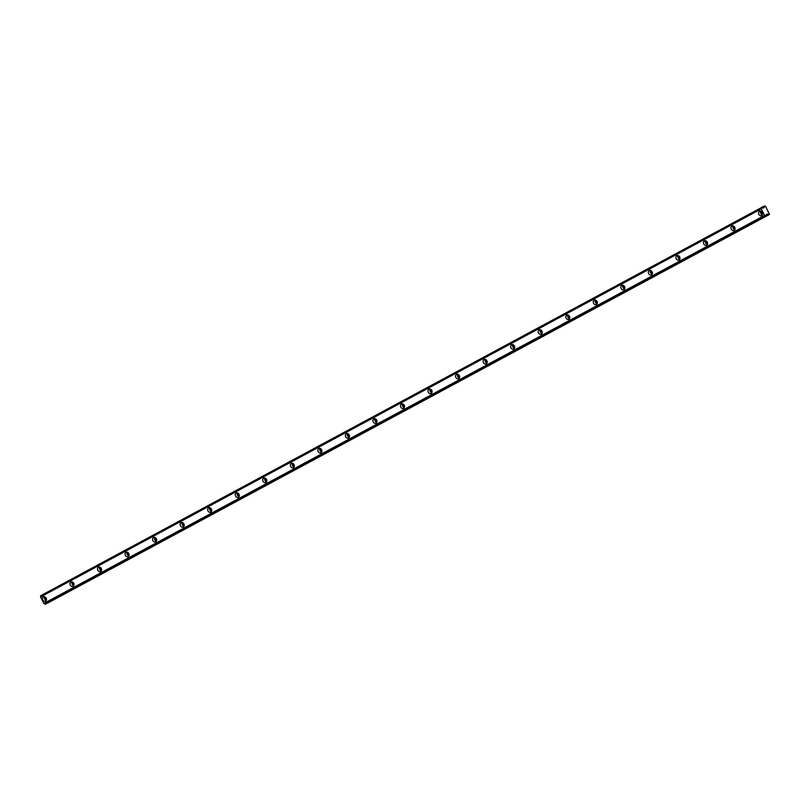 <?xml version="1.0" encoding="UTF-8"?>
<svg xmlns="http://www.w3.org/2000/svg" width="810" height="810" viewBox="0 0 810 810"><rect width="100%" height="100%" fill="white"/><g stroke="black" fill="none" stroke-linecap="round" stroke-linejoin="round"><path stroke-width="1.21" d="M46.504 599.542A1.468 1.174 65 0 1 45.36 597.091M762.625 213.941A1.468 1.174 65 0 1 761.481 211.481M735.075 228.764A1.468 1.174 65 0 1 733.931 226.314M707.535 243.597A1.468 1.174 65 0 1 706.391 241.147M679.995 258.43A1.468 1.174 65 0 1 678.851 255.97M652.445 273.264A1.468 1.174 65 0 1 651.301 270.803M624.905 288.097A1.468 1.174 65 0 1 623.761 285.636M597.365 302.92A1.468 1.174 65 0 1 596.221 300.469M569.825 317.753A1.468 1.174 65 0 1 568.681 315.303M542.275 332.586A1.468 1.174 65 0 1 541.131 330.126M514.735 347.419A1.468 1.174 65 0 1 513.591 344.959M487.195 362.242A1.468 1.174 65 0 1 486.051 359.792M459.645 377.075A1.468 1.174 65 0 1 458.5 374.625M432.105 391.908A1.468 1.174 65 0 1 430.96 389.448M404.565 406.742A1.468 1.174 65 0 1 403.421 404.281M377.025 421.575A1.468 1.174 65 0 1 375.88 419.114M349.475 436.398A1.468 1.174 65 0 1 348.33 433.947M321.934 451.231A1.468 1.174 65 0 1 320.79 448.781M294.394 466.064A1.468 1.174 65 0 1 293.25 463.603M266.844 480.897A1.468 1.174 65 0 1 265.7 478.437M239.304 495.73A1.468 1.174 65 0 1 238.16 493.27M211.764 510.553A1.468 1.174 65 0 1 210.62 508.103M184.214 525.386A1.468 1.174 65 0 1 183.07 522.936M156.674 540.219A1.468 1.174 65 0 1 155.53 537.759M129.134 555.053A1.468 1.174 65 0 1 127.99 552.592M101.594 569.886A1.468 1.174 65 0 1 100.45 567.425M74.044 584.709A1.468 1.174 65 0 1 72.9 582.258M43.345 596.828A2.44 1.954 -115 0 0 45.573 601.172A2.44 1.954 -115 0 0 43.345 596.828M44.52 596.687A2.44 1.954 -115 0 0 46.271 600.443M759.466 211.218A2.44 1.954 -115 0 0 761.683 215.571A2.44 1.954 -115 0 0 759.466 211.218M760.641 211.076A2.44 1.954 -115 0 0 762.392 214.832M731.916 226.051A2.44 1.954 -115 0 0 734.144 230.404A2.44 1.954 -115 0 0 731.916 226.051M733.101 225.909A2.44 1.954 -115 0 0 734.852 229.665M704.376 240.884A2.44 1.954 -115 0 0 706.603 245.238A2.44 1.954 -115 0 0 704.376 240.884M705.561 240.742A2.44 1.954 -115 0 0 707.302 244.498M676.836 255.717A2.44 1.954 -115 0 0 679.063 260.061A2.44 1.954 -115 0 0 676.836 255.717M678.01 255.575A2.44 1.954 -115 0 0 679.762 259.332M649.286 270.54A2.44 1.954 -115 0 0 651.513 274.894A2.44 1.954 -115 0 0 649.286 270.54M650.471 270.408A2.44 1.954 -115 0 0 652.222 274.155M621.746 285.373A2.44 1.954 -115 0 0 623.973 289.727A2.44 1.954 -115 0 0 621.746 285.373M622.93 285.231A2.44 1.954 -115 0 0 624.672 288.988M594.206 300.206A2.44 1.954 -115 0 0 596.433 304.56A2.44 1.954 -115 0 0 594.206 300.206M595.38 300.065A2.44 1.954 -115 0 0 597.132 303.821M566.666 315.039A2.44 1.954 -115 0 0 568.883 319.383A2.44 1.954 -115 0 0 566.666 315.039M567.84 314.898A2.44 1.954 -115 0 0 569.592 318.654M539.116 329.873A2.44 1.954 -115 0 0 541.343 334.216A2.44 1.954 -115 0 0 539.116 329.873M540.3 329.731A2.44 1.954 -115 0 0 542.042 333.487M511.576 344.695A2.44 1.954 -115 0 0 513.803 349.049A2.44 1.954 -115 0 0 511.576 344.695M512.75 344.564A2.44 1.954 -115 0 0 514.502 348.31M484.036 359.529A2.44 1.954 -115 0 0 486.263 363.882A2.44 1.954 -115 0 0 484.036 359.529M485.21 359.387A2.44 1.954 -115 0 0 486.962 363.143M456.486 374.362A2.44 1.954 -115 0 0 458.713 378.716A2.44 1.954 -115 0 0 456.486 374.362M457.67 374.22A2.44 1.954 -115 0 0 459.422 377.976M428.946 389.195A2.44 1.954 -115 0 0 431.173 393.538A2.44 1.954 -115 0 0 428.946 389.195M430.13 389.053A2.44 1.954 -115 0 0 431.872 392.809M401.406 404.028A2.44 1.954 -115 0 0 403.633 408.372A2.44 1.954 -115 0 0 401.406 404.028M402.58 403.886A2.44 1.954 -115 0 0 404.332 407.643M373.856 418.851A2.44 1.954 -115 0 0 376.083 423.205A2.44 1.954 -115 0 0 373.856 418.851M375.04 418.709A2.44 1.954 -115 0 0 376.792 422.466M346.315 433.684A2.44 1.954 -115 0 0 348.543 438.038A2.44 1.954 -115 0 0 346.315 433.684M347.5 433.542A2.44 1.954 -115 0 0 349.242 437.299M318.775 448.517A2.44 1.954 -115 0 0 321.003 452.871A2.44 1.954 -115 0 0 318.775 448.517M319.95 448.375A2.44 1.954 -115 0 0 321.702 452.132M291.236 463.35A2.44 1.954 -115 0 0 293.453 467.694A2.44 1.954 -115 0 0 291.236 463.35M292.41 463.209A2.44 1.954 -115 0 0 294.162 466.965M263.685 478.173A2.44 1.954 -115 0 0 265.913 482.527A2.44 1.954 -115 0 0 263.685 478.173M264.87 478.042A2.44 1.954 -115 0 0 266.611 481.788M236.145 493.007A2.44 1.954 -115 0 0 238.373 497.36A2.44 1.954 -115 0 0 236.145 493.007M237.32 492.865A2.44 1.954 -115 0 0 239.071 496.621M208.605 507.84A2.44 1.954 -115 0 0 210.833 512.193A2.44 1.954 -115 0 0 208.605 507.84M209.78 507.698A2.44 1.954 -115 0 0 211.531 511.454M181.055 522.673A2.44 1.954 -115 0 0 183.283 527.026A2.44 1.954 -115 0 0 181.055 522.673M182.24 522.531A2.44 1.954 -115 0 0 183.992 526.287M153.515 537.506A2.44 1.954 -115 0 0 155.743 541.849A2.44 1.954 -115 0 0 153.515 537.506M154.7 537.364A2.44 1.954 -115 0 0 156.441 541.12M125.975 552.329A2.44 1.954 -115 0 0 128.203 556.683A2.44 1.954 -115 0 0 125.975 552.329M127.15 552.197A2.44 1.954 -115 0 0 128.901 555.943M98.435 567.162A2.44 1.954 -115 0 0 100.653 571.516A2.44 1.954 -115 0 0 98.435 567.162M99.61 567.02A2.44 1.954 -115 0 0 101.361 570.777M70.885 581.995A2.44 1.954 -115 0 0 73.113 586.349A2.44 1.954 -115 0 0 70.885 581.995M72.07 581.853A2.44 1.954 -115 0 0 73.811 585.61M761.248 208.737L761.248 208.737A0.931 0.557 -118.3 0 0 761.329 207.826L40.621 595.907A0.931 0.557 -118.3 0 1 40.551 596.818L761.248 208.747L40.54 596.818M47.881 602.782L769.46 214.478L765.47 206.074L761.977 207.522A0.931 0.557 -118.3 0 0 762.807 208.018L763.324 207.998M765.632 216.088L44.925 604.169M761.218 208.818L764.61 215.46L43.993 603.561A0.931 0.557 -118.3 0 1 44.793 604.068M765.501 215.986A0.931 0.557 -118.3 0 0 764.701 215.48L43.993 603.561L764.61 215.46M43.902 603.541L40.51 596.899M40.611 595.745L761.319 207.664M48.094 602.863L769.46 214.478M766.047 216.067L766.149 215.683A0.931 0.557 -118.3 0 1 766.25 214.751L767.404 214.002L768.7 214.772L47.992 602.853M761.916 207.451L764.346 206.084L761.43 207.441M764.296 206.175L764.194 207.532M764.529 215.409L43.821 603.48M40.5 596.99L761.208 208.909M40.621 595.907L761.329 207.826M765.885 216.148L45.178 604.219M766.29 214.67L767.505 214.012M767.404 214.002L766.3 214.589"/></g></svg>
